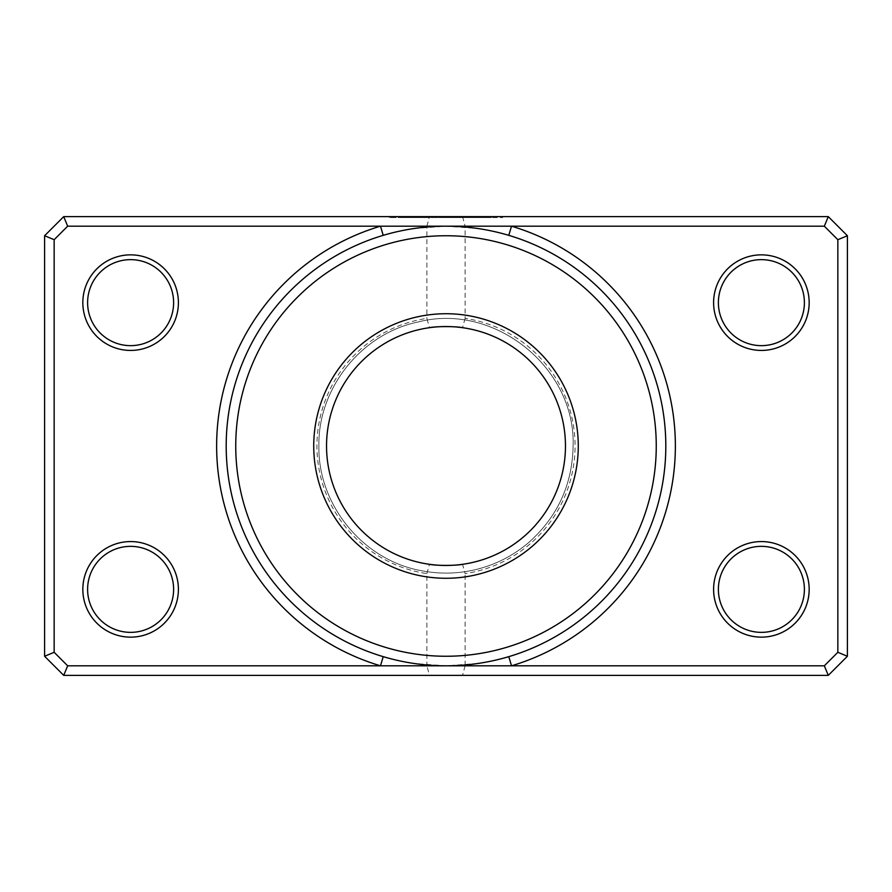 <?xml version="1.0" encoding="UTF-8"?>
<svg xmlns="http://www.w3.org/2000/svg" width="892" height="892" viewBox="0 0 892 892"><rect width="100%" height="100%" fill="white"/><g stroke="black" fill="none" stroke-linecap="round" stroke-linejoin="round"><path stroke-width="0.67" stroke-dasharray="4.46 3.34" d="M665.811 446A219.811 219.811 0 0 0 508.786 235.343C488.069 229.222 467.14 226.167 446 226.189C424.86 226.167 403.92 229.222 383.214 235.343A219.811 219.811 0 0 0 383.214 656.657C403.931 662.778 424.86 665.833 446 665.811C467.14 665.833 488.08 662.778 508.786 656.657A219.811 219.811 0 0 0 665.811 446A219.811 219.811 0 0 1 508.786 656.657M418.248 217.581L389.391 217.581L446.033 217.581L400.72 217.581L410.231 217.581L410.231 216.633L400.72 216.633L446.033 216.633L389.391 216.633L440.369 216.633L410.186 216.633L410.186 217.581L418.248 217.581L418.248 216.633M451.698 217.581L451.698 216.633L502.675 216.633L446.033 216.633L491.347 216.633L451.698 216.633L451.698 217.581L463.026 217.581L463.026 216.633L463.026 217.581L491.347 217.581L446.033 217.581L502.675 217.581L451.698 217.581M440.369 217.581L440.369 216.633L440.369 217.581M417.712 217.581L406.384 217.581L423.377 217.581L417.712 217.581L417.712 216.633L423.377 216.633L406.384 216.633L417.712 216.633M426.889 573.601L429.442 564.313A119.461 119.461 0 0 1 326.539 446A119.461 119.461 0 0 1 446 326.539A119.461 119.461 0 0 1 565.461 446A119.461 119.461 0 0 1 446 565.461A119.461 119.461 0 0 1 326.539 446A119.461 119.461 0 0 1 446 326.539A119.461 119.461 0 0 1 565.461 446A119.461 119.461 0 0 1 446 565.461A119.461 119.461 0 0 1 326.539 446A119.461 119.461 0 0 1 446 326.539A119.461 119.461 0 0 1 565.461 446A119.461 119.461 0 0 1 446 565.461A119.461 119.461 0 0 1 326.539 446A119.461 119.461 0 0 1 446 326.539A119.461 119.461 0 0 1 565.461 446A119.461 119.461 0 0 1 446 565.461A119.461 119.461 0 0 1 326.539 446A119.461 119.461 0 0 1 446 326.539A119.461 119.461 0 0 1 565.461 446A119.461 119.461 0 0 1 446 565.461A119.461 119.461 0 0 1 326.539 446A119.461 119.461 0 0 1 446 326.539A119.461 119.461 0 0 1 565.461 446A119.461 119.461 0 0 1 446 565.461A119.461 119.461 0 0 1 326.539 446A119.461 119.461 0 0 1 446 326.539A119.461 119.461 0 0 1 565.461 446A119.461 119.461 0 0 1 446 565.461A119.461 119.461 0 0 1 326.539 446A119.461 119.461 0 0 1 446 326.539A119.461 119.461 0 0 1 565.461 446A119.461 119.461 0 0 1 446 565.461A119.461 119.461 0 0 1 326.539 446A119.461 119.461 0 0 1 429.442 327.687L426.889 318.399A129.017 129.017 0 0 0 426.889 573.601L426.889 665.811L67.669 665.811L54.156 652.297L54.156 239.703L67.669 226.189L426.889 226.189L426.889 318.399M713.6 302.644A47.789 47.789 0 0 0 761.389 350.433A47.789 47.789 0 0 0 809.167 302.644A47.789 47.789 0 0 0 761.389 254.856A47.789 47.789 0 0 0 713.6 302.644M804.394 302.644A43.006 43.006 0 0 1 761.389 345.65A43.006 43.006 0 0 1 718.383 302.644A43.006 43.006 0 0 1 761.389 259.639A43.006 43.006 0 0 1 804.394 302.644M82.833 302.644A47.789 47.789 0 0 0 130.611 350.433A47.789 47.789 0 0 0 178.4 302.644A47.789 47.789 0 0 0 130.611 254.856A47.789 47.789 0 0 0 82.833 302.644M173.617 302.644A43.006 43.006 0 0 1 130.611 345.65A43.006 43.006 0 0 1 87.606 302.644A43.006 43.006 0 0 1 130.611 259.639A43.006 43.006 0 0 1 173.617 302.644M82.833 589.356A47.789 47.789 0 0 0 130.611 637.144A47.789 47.789 0 0 0 178.4 589.356A47.789 47.789 0 0 0 130.611 541.567A47.789 47.789 0 0 0 82.833 589.356M173.617 589.356A43.006 43.006 0 0 1 130.611 632.361A43.006 43.006 0 0 1 87.606 589.356A43.006 43.006 0 0 1 130.611 546.35A43.006 43.006 0 0 1 173.617 589.356M713.6 589.356A47.789 47.789 0 0 0 761.389 637.144A47.789 47.789 0 0 0 809.167 589.356A47.789 47.789 0 0 0 761.389 541.567A47.789 47.789 0 0 0 713.6 589.356M804.394 589.356A43.006 43.006 0 0 1 761.389 632.361A43.006 43.006 0 0 1 718.383 589.356A43.006 43.006 0 0 1 761.389 546.35A43.006 43.006 0 0 1 804.394 589.356M465.111 318.399L462.558 327.687A119.461 119.461 0 0 1 462.558 564.313L465.111 573.601A129.017 129.017 0 0 0 465.111 318.399L465.111 226.189L824.331 226.189L837.844 239.703L837.844 652.297L824.331 665.811L465.111 665.811L465.111 573.601M465.111 665.811L462.558 675.367L828.289 675.367L847.4 656.256L847.4 235.744L828.289 216.633L63.711 216.633L44.6 235.744L44.6 656.256L63.711 675.367L429.442 675.367L426.889 665.811M462.558 675.367L429.442 675.367M462.558 216.633L465.111 226.189M426.889 226.189L429.442 216.633M67.669 665.811L63.711 675.367M54.156 652.297L44.6 656.256M54.156 239.703L44.6 235.744M67.669 226.189L63.711 216.633M828.289 675.367L824.331 665.811M847.4 656.256L837.844 652.297M847.4 235.744L837.844 239.703M828.289 216.633L824.331 226.189M429.041 217.581L429.041 216.633L429.041 217.581M406.384 217.581L406.384 216.633M402.169 217.581L402.169 216.633M383.214 235.343A219.811 219.811 0 0 0 383.214 656.657M400.72 217.581L400.72 216.633M502.675 217.581L502.675 216.633M318.89 446C317.808 504.604 362.62 559.641 420.221 570.467C439.455 574.392 458.588 573.935 477.61 569.118C496.61 564.179 513.591 555.359 528.555 542.659C557.511 516.936 572.363 484.724 573.11 446C572.363 484.724 557.511 516.936 528.555 542.659C513.591 555.359 496.61 564.179 477.61 569.118C458.588 573.935 439.455 574.392 420.221 570.467C362.62 559.641 317.808 504.604 318.89 446C317.808 504.604 362.62 559.641 420.221 570.467C439.455 574.392 458.588 573.935 477.61 569.118C496.61 564.179 513.591 555.359 528.555 542.659C557.511 516.936 572.363 484.724 573.11 446C572.363 484.724 557.511 516.936 528.555 542.659C513.591 555.359 496.61 564.179 477.61 569.118C458.588 573.935 439.455 574.392 420.221 570.467C362.62 559.641 317.808 504.604 318.89 446C317.853 388.098 361.539 333.575 418.27 321.956C494.201 302.21 575.808 367.571 573.11 446C575.808 367.571 494.201 302.21 418.27 321.956C361.539 333.575 317.853 388.098 318.89 446C317.853 388.098 361.539 333.575 418.27 321.956C494.201 302.21 575.808 367.571 573.11 446C575.808 367.571 494.201 302.21 418.27 321.956C361.539 333.575 317.853 388.098 318.89 446M389.391 217.581L389.391 216.633M491.347 217.581L491.347 216.633M414.401 228.475L446 226.189L477.599 228.475M477.599 663.525L446 665.811L414.401 663.525"/><path stroke-width="1.34" d="M508.786 656.657L511.517 665.811A229.367 229.367 0 0 0 511.517 226.189L67.669 226.189L54.156 239.703L54.156 652.297L67.669 665.811L824.331 665.811L837.844 652.297L837.844 239.703L824.331 226.189L511.517 226.189L508.786 235.343M313.728 446A132.272 132.272 0 0 0 446 578.272A132.272 132.272 0 0 0 578.272 446A132.272 132.272 0 0 0 446 313.728A132.272 132.272 0 0 0 313.728 446M326.539 446A119.461 119.461 0 0 0 446 565.461A119.461 119.461 0 0 0 565.461 446A119.461 119.461 0 0 0 446 326.539A119.461 119.461 0 0 0 326.539 446M178.4 302.644A47.789 47.789 0 0 1 130.611 350.433A47.789 47.789 0 0 1 82.833 302.644A47.789 47.789 0 0 1 130.611 254.856A47.789 47.789 0 0 1 178.4 302.644M87.606 302.644A43.006 43.006 0 0 0 130.611 345.65A43.006 43.006 0 0 0 173.617 302.644A43.006 43.006 0 0 0 130.611 259.639A43.006 43.006 0 0 0 87.606 302.644M178.4 589.356A47.789 47.789 0 0 1 130.611 637.144A47.789 47.789 0 0 1 82.833 589.356A47.789 47.789 0 0 1 130.611 541.567A47.789 47.789 0 0 1 178.4 589.356M87.606 589.356A43.006 43.006 0 0 0 130.611 632.361A43.006 43.006 0 0 0 173.617 589.356A43.006 43.006 0 0 0 130.611 546.35A43.006 43.006 0 0 0 87.606 589.356M809.167 302.644A47.789 47.789 0 0 1 761.389 350.433A47.789 47.789 0 0 1 713.6 302.644A47.789 47.789 0 0 1 761.389 254.856A47.789 47.789 0 0 1 809.167 302.644M718.383 302.644A43.006 43.006 0 0 0 761.389 345.65A43.006 43.006 0 0 0 804.394 302.644A43.006 43.006 0 0 0 761.389 259.639A43.006 43.006 0 0 0 718.383 302.644M809.167 589.356A47.789 47.789 0 0 1 761.389 637.144A47.789 47.789 0 0 1 713.6 589.356A47.789 47.789 0 0 1 761.389 541.567A47.789 47.789 0 0 1 809.167 589.356M718.383 589.356A43.006 43.006 0 0 0 761.389 632.361A43.006 43.006 0 0 0 804.394 589.356A43.006 43.006 0 0 0 761.389 546.35A43.006 43.006 0 0 0 718.383 589.356M656.256 446A210.256 210.256 0 0 0 446 235.744A210.256 210.256 0 0 0 235.744 446A210.256 210.256 0 0 0 446 656.256A210.256 210.256 0 0 0 656.256 446M226.189 446A219.811 219.811 0 0 1 446 226.189A219.811 219.811 0 0 1 665.811 446A219.811 219.811 0 0 1 446 665.811A219.811 219.811 0 0 1 226.189 446M462.558 564.313C456.08 565.751 435.909 565.751 429.442 564.313M63.711 216.633L828.289 216.633L847.4 235.744L847.4 656.256L828.289 675.367L63.711 675.367L44.6 656.256L44.6 235.744L63.711 216.633L67.669 226.189M429.442 327.687C435.92 326.249 456.091 326.249 462.558 327.687M54.156 239.703L44.6 235.744M54.156 652.297L44.6 656.256M828.289 216.633L824.331 226.189M67.669 665.811L63.711 675.367M847.4 235.744L837.844 239.703M824.331 665.811L828.289 675.367M847.4 656.256L837.844 652.297M383.214 235.343L380.483 226.189A229.367 229.367 0 0 0 380.483 665.811L383.214 656.657"/></g></svg>
